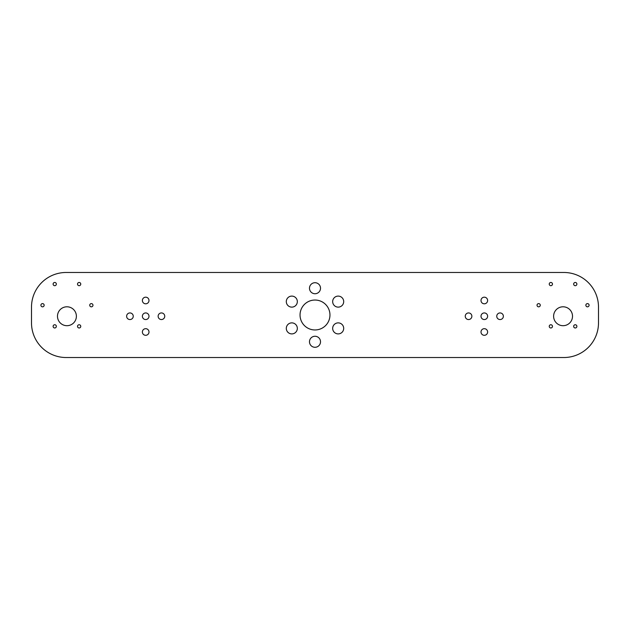 <?xml version="1.0" encoding="UTF-8"?>
<svg xmlns="http://www.w3.org/2000/svg" width="630" height="630" viewBox="0 0 630 630"><rect width="100%" height="100%" fill="white"/><g stroke="black" fill="none" stroke-linecap="round" stroke-linejoin="round"><path stroke-width="0.94" d="M89.736 305.219A1.614 1.614 0 0 0 91.35 306.834A1.614 1.614 0 0 0 92.964 305.219A1.614 1.614 0 0 0 91.35 303.605A1.614 1.614 0 0 0 89.736 305.219M77.529 326.364A1.614 1.614 0 0 0 79.144 327.978A1.614 1.614 0 0 0 80.758 326.364A1.614 1.614 0 0 0 79.144 324.749A1.614 1.614 0 0 0 77.529 326.364M53.117 326.364A1.614 1.614 0 0 0 54.731 327.978A1.614 1.614 0 0 0 56.346 326.364A1.614 1.614 0 0 0 54.731 324.749A1.614 1.614 0 0 0 53.117 326.364M40.911 305.219A1.614 1.614 0 0 0 42.525 306.834A1.614 1.614 0 0 0 44.139 305.219A1.614 1.614 0 0 0 42.525 303.605A1.614 1.614 0 0 0 40.911 305.219M53.117 284.075A1.614 1.614 0 0 0 54.731 285.689A1.614 1.614 0 0 0 56.346 284.075A1.614 1.614 0 0 0 54.731 282.461A1.614 1.614 0 0 0 53.117 284.075M77.529 284.075A1.614 1.614 0 0 0 79.144 285.689A1.614 1.614 0 0 0 80.758 284.075A1.614 1.614 0 0 0 79.144 282.461A1.614 1.614 0 0 0 77.529 284.075M549.242 284.075A1.614 1.614 0 0 0 550.856 285.689A1.614 1.614 0 0 0 552.471 284.075A1.614 1.614 0 0 0 550.856 282.461A1.614 1.614 0 0 0 549.242 284.075M573.654 284.075A1.614 1.614 0 0 0 575.269 285.689A1.614 1.614 0 0 0 576.883 284.075A1.614 1.614 0 0 0 575.269 282.461A1.614 1.614 0 0 0 573.654 284.075M585.861 305.219A1.614 1.614 0 0 0 587.475 306.834A1.614 1.614 0 0 0 589.089 305.219A1.614 1.614 0 0 0 587.475 303.605A1.614 1.614 0 0 0 585.861 305.219M573.654 326.364A1.614 1.614 0 0 0 575.269 327.978A1.614 1.614 0 0 0 576.883 326.364A1.614 1.614 0 0 0 575.269 324.749A1.614 1.614 0 0 0 573.654 326.364M549.242 326.364A1.614 1.614 0 0 0 550.856 327.978A1.614 1.614 0 0 0 552.471 326.364A1.614 1.614 0 0 0 550.856 324.749A1.614 1.614 0 0 0 549.242 326.364M537.036 305.219A1.614 1.614 0 0 0 538.65 306.834A1.614 1.614 0 0 0 540.264 305.219A1.614 1.614 0 0 0 538.65 303.605A1.614 1.614 0 0 0 537.036 305.219M309.488 288.225A5.513 5.513 0 0 0 315 293.738A5.513 5.513 0 0 0 320.512 288.225A5.513 5.513 0 0 0 315 282.712A5.513 5.513 0 0 0 309.488 288.225M332.671 301.613A5.513 5.513 0 0 0 338.184 307.125A5.513 5.513 0 0 0 343.697 301.613A5.513 5.513 0 0 0 338.184 296.1A5.513 5.513 0 0 0 332.671 301.613M332.671 328.387A5.513 5.513 0 0 0 338.184 333.9A5.513 5.513 0 0 0 343.697 328.387A5.513 5.513 0 0 0 338.184 322.875A5.513 5.513 0 0 0 332.671 328.387M309.488 341.775A5.513 5.513 0 0 0 315 347.287A5.513 5.513 0 0 0 320.512 341.775A5.513 5.513 0 0 0 315 336.262A5.513 5.513 0 0 0 309.488 341.775M286.303 328.387A5.513 5.513 0 0 0 291.816 333.9A5.513 5.513 0 0 0 297.329 328.387A5.513 5.513 0 0 0 291.816 322.875A5.513 5.513 0 0 0 286.303 328.387M286.303 301.613A5.513 5.513 0 0 0 291.816 307.125A5.513 5.513 0 0 0 297.329 301.613A5.513 5.513 0 0 0 291.816 296.1A5.513 5.513 0 0 0 286.303 301.613M142.38 316.244A3.308 3.308 0 0 0 145.688 319.552A3.308 3.308 0 0 0 148.995 316.244A3.308 3.308 0 0 0 145.688 312.937A3.308 3.308 0 0 0 142.38 316.244M142.38 300.494A3.308 3.308 0 0 0 145.688 303.802A3.308 3.308 0 0 0 148.995 300.494A3.308 3.308 0 0 0 145.688 297.187A3.308 3.308 0 0 0 142.38 300.494M126.63 316.244A3.308 3.308 0 0 0 129.938 319.552A3.308 3.308 0 0 0 133.245 316.244A3.308 3.308 0 0 0 129.938 312.937A3.308 3.308 0 0 0 126.63 316.244M142.38 331.994A3.308 3.308 0 0 0 145.688 335.302A3.308 3.308 0 0 0 148.995 331.994A3.308 3.308 0 0 0 145.688 328.687A3.308 3.308 0 0 0 142.38 331.994M158.13 316.244A3.308 3.308 0 0 0 161.438 319.552A3.308 3.308 0 0 0 164.745 316.244A3.308 3.308 0 0 0 161.438 312.937A3.308 3.308 0 0 0 158.13 316.244M465.255 316.244A3.308 3.308 0 0 0 468.562 319.552A3.308 3.308 0 0 0 471.87 316.244A3.308 3.308 0 0 0 468.562 312.937A3.308 3.308 0 0 0 465.255 316.244M481.005 331.994A3.308 3.308 0 0 0 484.312 335.302A3.308 3.308 0 0 0 487.62 331.994A3.308 3.308 0 0 0 484.312 328.687A3.308 3.308 0 0 0 481.005 331.994M496.755 316.244A3.308 3.308 0 0 0 500.062 319.552A3.308 3.308 0 0 0 503.37 316.244A3.308 3.308 0 0 0 500.062 312.937A3.308 3.308 0 0 0 496.755 316.244M481.005 300.494A3.308 3.308 0 0 0 484.312 303.802A3.308 3.308 0 0 0 487.62 300.494A3.308 3.308 0 0 0 484.312 297.187A3.308 3.308 0 0 0 481.005 300.494M481.005 316.244A3.308 3.308 0 0 0 484.312 319.552A3.308 3.308 0 0 0 487.62 316.244A3.308 3.308 0 0 0 484.312 312.937A3.308 3.308 0 0 0 481.005 316.244M553.612 316.244A9.45 9.45 0 0 0 563.062 325.694A9.45 9.45 0 0 0 572.512 316.244A9.45 9.45 0 0 0 563.062 306.794A9.45 9.45 0 0 0 553.612 316.244M57.487 316.244A9.45 9.45 0 0 0 66.938 325.694A9.45 9.45 0 0 0 76.388 316.244A9.45 9.45 0 0 0 66.938 306.794A9.45 9.45 0 0 0 57.487 316.244M300.037 315A14.963 14.963 0 0 0 315 329.962A14.963 14.963 0 0 0 329.962 315A14.963 14.963 0 0 0 315 300.037A14.963 14.963 0 0 0 300.037 315M563.85 357.525A34.65 34.65 0 0 0 598.5 322.875L598.5 307.125A34.65 34.65 0 0 0 563.85 272.475L66.15 272.475A34.65 34.65 0 0 0 31.5 307.125L31.5 322.875A34.65 34.65 0 0 0 66.15 357.525L563.85 357.525"/></g></svg>
